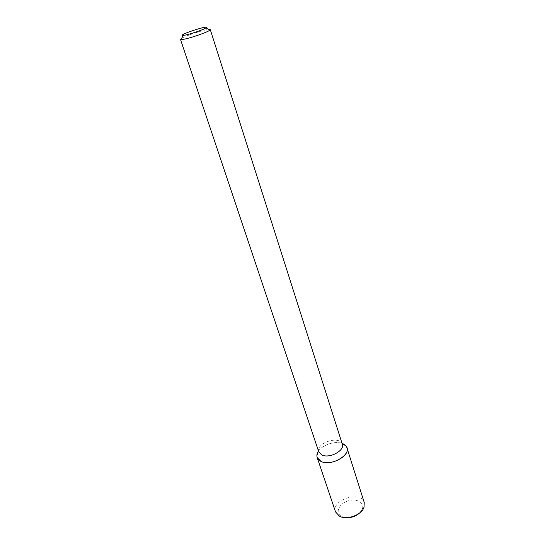 <?xml version="1.0" encoding="UTF-8"?>
<svg xmlns="http://www.w3.org/2000/svg" width="545" height="545" viewBox="0 0 545 545"><rect width="100%" height="100%" fill="white"/><g stroke="black" fill="none" stroke-linecap="round" stroke-linejoin="round"><path stroke-width="0.41" stroke-dasharray="2.73 2.04" d="M318.219 451.519C322.095 444.836 335.475 440.462 342.546 443.569C335.475 440.462 322.095 444.836 318.219 451.519M318.777 451.894L318.553 450.483C318.028 442.656 337.471 436.3 341.667 442.928L342.321 444.202M181.744 38.205C186.199 35.541 203.401 29.914 208.572 29.437M335.522 511.878C330.856 499.942 360.954 490.105 364.237 502.497M345.285 517.607L340.938 516.067C335.066 512.341 339.194 503.669 347.846 500.964C356.416 498.035 364.871 502.599 362.336 509.078L359.734 512.886M318.553 450.483L318.43 450.865M362.336 509.078L364.012 507.306M340.938 516.067L338.547 515.631"/><path stroke-width="0.82" d="M346.933 447.792C346.307 445.919 344.842 444.509 342.546 443.569L346.082 446.13C352.935 453.815 331.592 467.024 321.025 461.424C318.294 460.103 316.918 458.181 316.883 455.675L318.219 451.519C316.924 453.638 316.57 455.634 317.17 457.514L335.522 511.878L339.399 516.135C346.675 520.4 361.573 515.045 364.012 507.306L364.237 502.497L346.933 447.792C350.381 455.906 330.502 466.472 321.025 461.424L317.17 457.514M208.572 29.437L210.275 29.6L342.321 444.202C345.026 450.565 329.337 458.883 321.836 454.973L318.777 451.894L180.47 39.342L181.744 38.205M210.275 29.6L209.839 30.186C207.475 32.284 189.537 38.443 183.059 39.376L180.47 39.342M184.483 35.221L182.963 35.384C177.05 35.261 210.622 24.293 205.921 27.877C203.973 29.532 189.68 34.43 184.483 35.221M359.734 512.886C355.599 516.537 350.782 518.111 345.285 517.607M318.43 450.865L316.883 455.675M341.994 443.167L346.082 446.13M182.963 35.384L181.165 39.56M205.921 27.877L209.839 30.186"/></g></svg>
